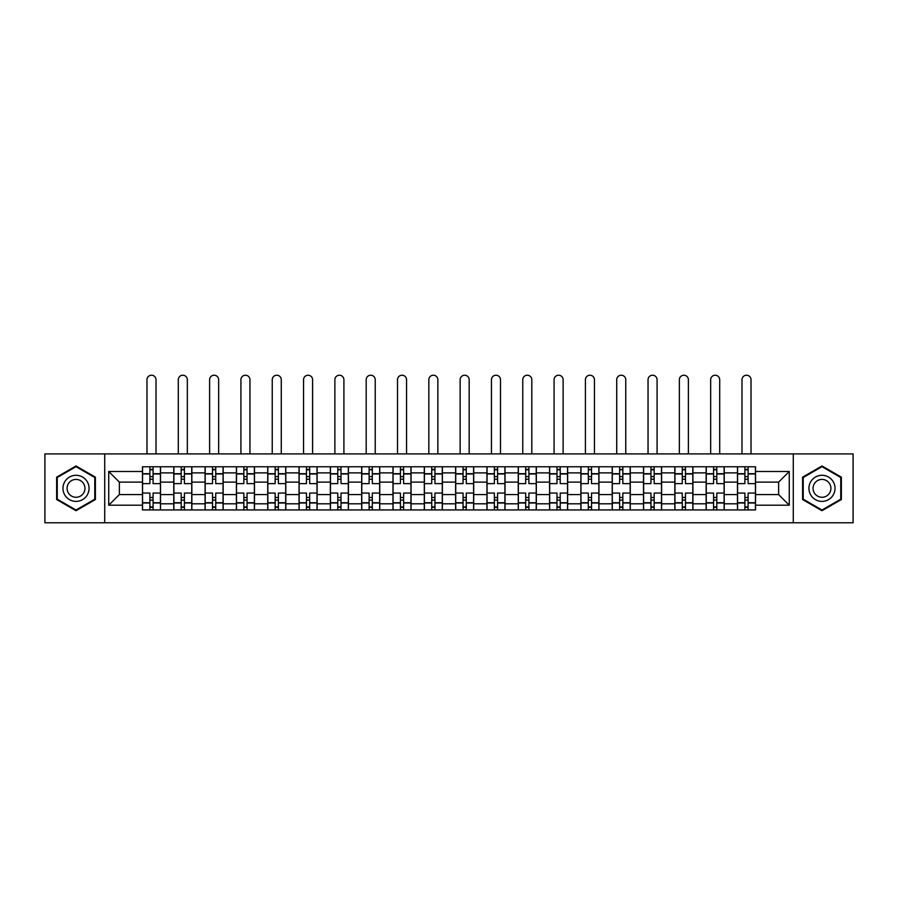 <?xml version="1.0" encoding="UTF-8"?>
<svg xmlns="http://www.w3.org/2000/svg" width="898" height="898" viewBox="0 0 898 898"><rect width="100%" height="100%" fill="white"/><g stroke="black" fill="none" stroke-linecap="round" stroke-linejoin="round"><path stroke-width="1.35" d="M793.282 522.771L853.1 522.771L853.1 453.917L44.9 453.917L44.9 522.771L793.282 522.771L793.282 453.917M173.774 509.929L173.774 472.887L160.529 472.887L160.529 509.929M160.529 472.887L160.529 466.769M173.774 472.887L173.774 466.769M191.846 466.769L191.846 509.929M205.092 509.929L205.092 466.769M223.164 466.769L223.164 509.929M236.41 509.929L236.41 466.769M254.482 466.769L254.482 509.929M267.727 509.929L267.727 466.769M285.8 466.769L285.8 509.929M299.045 509.929L299.045 466.769M317.106 466.769L317.106 509.929M330.363 509.929L330.363 466.769M348.424 466.769L348.424 509.929M361.681 509.929L361.681 466.769M379.742 466.769L379.742 509.929M392.987 509.929L392.987 466.769M411.06 466.769L411.06 509.929M424.305 509.929L424.305 466.769M442.377 466.769L442.377 509.929M455.623 509.929L455.623 466.769M473.695 466.769L473.695 509.929M486.941 509.929L486.941 466.769M505.013 466.769L505.013 509.929M518.258 509.929L518.258 466.769M536.319 466.769L536.319 509.929M549.576 509.929L549.576 466.769M567.637 466.769L567.637 509.929M580.894 509.929L580.894 466.769M598.955 466.769L598.955 509.929M612.2 509.929L612.2 466.769M630.273 466.769L630.273 509.929M643.518 509.929L643.518 466.769M661.59 466.769L661.59 509.929M674.836 509.929L674.836 466.769M692.908 466.769L692.908 509.929M706.154 509.929L706.154 466.769M724.226 466.769L724.226 509.929M737.471 509.929L737.471 466.769M737.471 494.574L724.226 494.574M706.154 494.574L692.908 494.574M674.836 494.574L661.59 494.574M643.518 494.574L630.273 494.574M612.2 494.574L598.955 494.574M580.894 494.574L567.637 494.574M549.576 494.574L536.319 494.574M518.258 494.574L505.013 494.574M486.941 494.574L473.695 494.574M455.623 494.574L442.377 494.574M424.305 494.574L411.06 494.574M392.987 494.574L379.742 494.574M361.681 494.574L348.424 494.574M330.363 494.574L317.106 494.574M299.045 494.574L285.8 494.574M267.727 494.574L254.482 494.574M236.41 494.574L223.164 494.574M205.092 494.574L191.846 494.574M173.774 494.574L160.529 494.574M737.471 482.125L724.226 482.125M706.154 482.125L692.908 482.125M674.836 482.125L661.59 482.125M643.518 482.125L630.273 482.125M612.2 482.125L598.955 482.125M580.894 482.125L567.637 482.125M549.576 482.125L536.319 482.125M518.258 482.125L505.013 482.125M486.941 482.125L473.695 482.125M455.623 482.125L442.377 482.125M424.305 482.125L411.06 482.125M392.987 482.125L379.742 482.125M361.681 482.125L348.424 482.125M330.363 482.125L317.106 482.125M299.045 482.125L285.8 482.125M267.727 482.125L254.482 482.125M236.41 482.125L223.164 482.125M205.092 482.125L191.846 482.125M173.774 482.125L160.529 482.125M119.378 494.574L142.468 494.574L142.468 482.125L119.378 482.125L119.378 494.574L108.737 505.204L108.737 471.484L142.468 471.484L142.468 482.125M755.532 482.125L755.532 494.574L778.622 494.574L778.622 482.125L755.532 482.125L755.532 466.769L142.468 466.769L142.468 471.484M755.532 471.484L789.263 471.484L789.263 505.204L755.532 505.204L755.532 494.574M142.468 494.574L142.468 509.929L755.532 509.929L755.532 505.204M142.468 505.204L108.737 505.204M104.718 522.771L104.718 453.917M95.39 477.164L76.016 465.972L56.641 477.164L56.641 499.535L76.016 510.715L95.39 499.535L95.39 477.164M841.359 477.164L821.984 465.972L802.61 477.164L802.61 499.535L821.984 510.715L841.359 499.535L841.359 477.164M153.098 506.91L149.887 506.91M149.887 469.777L153.098 469.777M184.416 506.91L181.205 506.91M181.205 469.777L184.416 469.777M215.733 506.91L212.523 506.91M212.523 469.777L215.733 469.777M247.051 506.91L243.841 506.91M243.841 469.777L247.051 469.777M278.369 506.91L275.158 506.91M275.158 469.777L278.369 469.777M309.687 506.91L306.476 506.91M306.476 469.777L309.687 469.777M341.004 506.91L337.783 506.91M337.783 469.777L341.004 469.777M372.311 506.91L369.1 506.91M369.1 469.777L372.311 469.777M403.629 506.91L400.418 506.91M400.418 469.777L403.629 469.777M434.946 506.91L431.736 506.91M431.736 469.777L434.946 469.777M466.264 506.91L463.054 506.91M463.054 469.777L466.264 469.777M497.582 506.91L494.371 506.91M494.371 469.777L497.582 469.777M528.9 506.91L525.689 506.91M525.689 469.777L528.9 469.777M560.217 506.91L556.996 506.91M556.996 469.777L560.217 469.777M591.524 506.91L588.313 506.91M588.313 469.777L591.524 469.777M622.842 506.91L619.631 506.91M619.631 469.777L622.842 469.777M654.159 506.91L650.949 506.91M650.949 469.777L654.159 469.777M685.477 506.91L682.267 506.91M682.267 469.777L685.477 469.777M716.795 506.91L713.584 506.91M713.584 469.777L716.795 469.777M748.113 506.91L744.902 506.91M744.902 469.777L748.113 469.777M108.737 471.484L119.378 482.125M778.622 494.574L789.263 505.204M778.622 482.125L789.263 471.484M160.428 509.929L160.428 483.629L153.098 483.629L153.098 466.769M149.887 466.769L149.887 483.629L142.558 483.629L142.558 466.769M156.016 453.917L156.016 379.742A4.512 4.512 0 0 0 151.493 375.229A4.512 4.512 0 0 0 146.98 379.742L146.98 453.917M160.428 483.629L160.428 466.769M142.558 509.929L142.558 493.058L149.887 493.058L149.887 509.929M153.098 509.929L153.098 493.058L160.428 493.058M149.887 479.218L153.098 479.218M142.558 493.058L142.558 483.629M153.098 497.481L149.887 497.481M153.098 507.314L149.887 507.314M149.887 500.085L153.098 500.085M153.098 476.602L149.887 476.602M149.887 469.373L153.098 469.373M64.712 494.865A13.043 13.043 0 0 0 82.537 499.647A13.043 13.043 0 0 0 87.319 481.822A13.043 13.043 0 0 0 69.494 477.051A13.043 13.043 0 0 0 64.712 494.865M68.282 492.811A8.935 8.935 0 0 0 80.483 496.078A8.935 8.935 0 0 0 83.75 483.876A8.935 8.935 0 0 0 71.548 480.61A8.935 8.935 0 0 0 68.282 492.811M76.016 466.668L94.784 477.512L94.784 499.187L76.016 510.019L57.248 499.187L57.248 477.512L76.016 466.668M810.681 494.865A13.043 13.043 0 0 0 828.506 499.647A13.043 13.043 0 0 0 833.288 481.822A13.043 13.043 0 0 0 815.463 477.051A13.043 13.043 0 0 0 810.681 494.865M814.25 492.811A8.935 8.935 0 0 0 826.452 496.078A8.935 8.935 0 0 0 829.718 483.876A8.935 8.935 0 0 0 817.517 480.61A8.935 8.935 0 0 0 814.25 492.811M821.984 466.668L840.753 477.512L840.753 499.187L821.984 510.019L803.216 499.187L803.216 477.512L821.984 466.668M191.745 509.929L191.745 483.629L184.416 483.629L184.416 466.769M181.205 466.769L181.205 483.629L173.875 483.629L173.875 466.769M187.334 453.917L187.334 379.742A4.512 4.512 0 0 0 182.81 375.229A4.512 4.512 0 0 0 178.298 379.742L178.298 453.917M191.745 483.629L191.745 466.769M173.875 509.929L173.875 493.058L181.205 493.058L181.205 509.929M184.416 509.929L184.416 493.058L191.745 493.058M181.205 479.218L184.416 479.218M173.875 493.058L173.875 483.629M184.416 497.481L181.205 497.481M184.416 507.314L181.205 507.314M181.205 500.085L184.416 500.085M184.416 476.602L181.205 476.602M181.205 469.373L184.416 469.373M223.063 509.929L223.063 483.629L215.733 483.629L215.733 466.769M212.523 466.769L212.523 483.629L205.193 483.629L205.193 466.769M218.641 453.917L218.641 379.742A4.512 4.512 0 0 0 214.128 375.229A4.512 4.512 0 0 0 209.616 379.742L209.616 453.917M223.063 483.629L223.063 466.769M205.193 509.929L205.193 493.058L212.523 493.058L212.523 509.929M215.733 509.929L215.733 493.058L223.063 493.058M212.523 479.218L215.733 479.218M205.193 493.058L205.193 483.629M215.733 497.481L212.523 497.481M215.733 507.314L212.523 507.314M212.523 500.085L215.733 500.085M215.733 476.602L212.523 476.602M212.523 469.373L215.733 469.373M254.381 509.929L254.381 483.629L247.051 483.629L247.051 466.769M243.841 466.769L243.841 483.629L236.511 483.629L236.511 466.769M249.958 453.917L249.958 379.742A4.512 4.512 0 0 0 245.446 375.229A4.512 4.512 0 0 0 240.922 379.742L240.922 453.917M254.381 483.629L254.381 466.769M236.511 509.929L236.511 493.058L243.841 493.058L243.841 509.929M247.051 509.929L247.051 493.058L254.381 493.058M243.841 479.218L247.051 479.218M236.511 493.058L236.511 483.629M247.051 497.481L243.841 497.481M247.051 507.314L243.841 507.314M243.841 500.085L247.051 500.085M247.051 476.602L243.841 476.602M243.841 469.373L247.051 469.373M285.699 509.929L285.699 483.629L278.369 483.629L278.369 466.769M275.158 466.769L275.158 483.629L267.829 483.629L267.829 466.769M281.276 453.917L281.276 379.742A4.512 4.512 0 0 0 276.764 375.229A4.512 4.512 0 0 0 272.24 379.742L272.24 453.917M285.699 483.629L285.699 466.769M267.829 509.929L267.829 493.058L275.158 493.058L275.158 509.929M278.369 509.929L278.369 493.058L285.699 493.058M275.158 479.218L278.369 479.218M267.829 493.058L267.829 483.629M278.369 497.481L275.158 497.481M278.369 507.314L275.158 507.314M275.158 500.085L278.369 500.085M278.369 476.602L275.158 476.602M275.158 469.373L278.369 469.373M317.005 509.929L317.005 483.629L309.687 483.629L309.687 466.769M306.476 466.769L306.476 483.629L299.146 483.629L299.146 466.769M312.594 453.917L312.594 379.742A4.512 4.512 0 0 0 308.081 375.229A4.512 4.512 0 0 0 303.558 379.742L303.558 453.917M317.005 483.629L317.005 466.769M299.146 509.929L299.146 493.058L306.476 493.058L306.476 509.929M309.687 509.929L309.687 493.058L317.005 493.058M306.476 479.218L309.687 479.218M299.146 493.058L299.146 483.629M309.687 497.481L306.476 497.481M309.687 507.314L306.476 507.314M306.476 500.085L309.687 500.085M309.687 476.602L306.476 476.602M306.476 469.373L309.687 469.373M348.323 509.929L348.323 483.629L341.004 483.629L341.004 466.769M337.783 466.769L337.783 483.629L330.464 483.629L330.464 466.769M343.912 453.917L343.912 379.742A4.512 4.512 0 0 0 339.388 375.229A4.512 4.512 0 0 0 334.875 379.742L334.875 453.917M348.323 483.629L348.323 466.769M330.464 509.929L330.464 493.058L337.783 493.058L337.783 509.929M341.004 509.929L341.004 493.058L348.323 493.058M337.783 479.218L341.004 479.218M330.464 493.058L330.464 483.629M341.004 497.481L337.783 497.481M341.004 507.314L337.783 507.314M337.783 500.085L341.004 500.085M341.004 476.602L337.783 476.602M337.783 469.373L341.004 469.373M379.641 509.929L379.641 483.629L372.311 483.629L372.311 466.769M369.1 466.769L369.1 483.629L361.782 483.629L361.782 466.769M375.229 453.917L375.229 379.742A4.512 4.512 0 0 0 370.706 375.229A4.512 4.512 0 0 0 366.193 379.742L366.193 453.917M379.641 483.629L379.641 466.769M361.782 509.929L361.782 493.058L369.1 493.058L369.1 509.929M372.311 509.929L372.311 493.058L379.641 493.058M369.1 479.218L372.311 479.218M361.782 493.058L361.782 483.629M372.311 497.481L369.1 497.481M372.311 507.314L369.1 507.314M369.1 500.085L372.311 500.085M372.311 476.602L369.1 476.602M369.1 469.373L372.311 469.373M410.958 509.929L410.958 483.629L403.629 483.629L403.629 466.769M400.418 466.769L400.418 483.629L393.088 483.629L393.088 466.769M406.547 453.917L406.547 379.742A4.512 4.512 0 0 0 402.023 375.229A4.512 4.512 0 0 0 397.511 379.742L397.511 453.917M410.958 483.629L410.958 466.769M393.088 509.929L393.088 493.058L400.418 493.058L400.418 509.929M403.629 509.929L403.629 493.058L410.958 493.058M400.418 479.218L403.629 479.218M393.088 493.058L393.088 483.629M403.629 497.481L400.418 497.481M403.629 507.314L400.418 507.314M400.418 500.085L403.629 500.085M403.629 476.602L400.418 476.602M400.418 469.373L403.629 469.373M442.276 509.929L442.276 483.629L434.946 483.629L434.946 466.769M431.736 466.769L431.736 483.629L424.406 483.629L424.406 466.769M437.854 453.917L437.854 379.742A4.512 4.512 0 0 0 433.341 375.229A4.512 4.512 0 0 0 428.829 379.742L428.829 453.917M442.276 483.629L442.276 466.769M424.406 509.929L424.406 493.058L431.736 493.058L431.736 509.929M434.946 509.929L434.946 493.058L442.276 493.058M431.736 479.218L434.946 479.218M424.406 493.058L424.406 483.629M434.946 497.481L431.736 497.481M434.946 507.314L431.736 507.314M431.736 500.085L434.946 500.085M434.946 476.602L431.736 476.602M431.736 469.373L434.946 469.373M473.594 509.929L473.594 483.629L466.264 483.629L466.264 466.769M463.054 466.769L463.054 483.629L455.724 483.629L455.724 466.769M469.171 453.917L469.171 379.742A4.512 4.512 0 0 0 464.659 375.229A4.512 4.512 0 0 0 460.146 379.742L460.146 453.917M473.594 483.629L473.594 466.769M455.724 509.929L455.724 493.058L463.054 493.058L463.054 509.929M466.264 509.929L466.264 493.058L473.594 493.058M463.054 479.218L466.264 479.218M455.724 493.058L455.724 483.629M466.264 497.481L463.054 497.481M466.264 507.314L463.054 507.314M463.054 500.085L466.264 500.085M466.264 476.602L463.054 476.602M463.054 469.373L466.264 469.373M504.912 509.929L504.912 483.629L497.582 483.629L497.582 466.769M494.371 466.769L494.371 483.629L487.042 483.629L487.042 466.769M500.489 453.917L500.489 379.742A4.512 4.512 0 0 0 495.977 375.229A4.512 4.512 0 0 0 491.453 379.742L491.453 453.917M504.912 483.629L504.912 466.769M487.042 509.929L487.042 493.058L494.371 493.058L494.371 509.929M497.582 509.929L497.582 493.058L504.912 493.058M494.371 479.218L497.582 479.218M487.042 493.058L487.042 483.629M497.582 497.481L494.371 497.481M497.582 507.314L494.371 507.314M494.371 500.085L497.582 500.085M497.582 476.602L494.371 476.602M494.371 469.373L497.582 469.373M536.218 509.929L536.218 483.629L528.9 483.629L528.9 466.769M525.689 466.769L525.689 483.629L518.359 483.629L518.359 466.769M531.807 453.917L531.807 379.742A4.512 4.512 0 0 0 527.294 375.229A4.512 4.512 0 0 0 522.771 379.742L522.771 453.917M536.218 483.629L536.218 466.769M518.359 509.929L518.359 493.058L525.689 493.058L525.689 509.929M528.9 509.929L528.9 493.058L536.218 493.058M525.689 479.218L528.9 479.218M518.359 493.058L518.359 483.629M528.9 497.481L525.689 497.481M528.9 507.314L525.689 507.314M525.689 500.085L528.9 500.085M528.9 476.602L525.689 476.602M525.689 469.373L528.9 469.373M567.536 509.929L567.536 483.629L560.217 483.629L560.217 466.769M556.996 466.769L556.996 483.629L549.677 483.629L549.677 466.769M563.125 453.917L563.125 379.742A4.512 4.512 0 0 0 558.612 375.229A4.512 4.512 0 0 0 554.088 379.742L554.088 453.917M567.536 483.629L567.536 466.769M549.677 509.929L549.677 493.058L556.996 493.058L556.996 509.929M560.217 509.929L560.217 493.058L567.536 493.058M556.996 479.218L560.217 479.218M549.677 493.058L549.677 483.629M560.217 497.481L556.996 497.481M560.217 507.314L556.996 507.314M556.996 500.085L560.217 500.085M560.217 476.602L556.996 476.602M556.996 469.373L560.217 469.373M598.854 509.929L598.854 483.629L591.524 483.629L591.524 466.769M588.313 466.769L588.313 483.629L580.995 483.629L580.995 466.769M594.442 453.917L594.442 379.742A4.512 4.512 0 0 0 589.919 375.229A4.512 4.512 0 0 0 585.406 379.742L585.406 453.917M598.854 483.629L598.854 466.769M580.995 509.929L580.995 493.058L588.313 493.058L588.313 509.929M591.524 509.929L591.524 493.058L598.854 493.058M588.313 479.218L591.524 479.218M580.995 493.058L580.995 483.629M591.524 497.481L588.313 497.481M591.524 507.314L588.313 507.314M588.313 500.085L591.524 500.085M591.524 476.602L588.313 476.602M588.313 469.373L591.524 469.373M630.172 509.929L630.172 483.629L622.842 483.629L622.842 466.769M619.631 466.769L619.631 483.629L612.301 483.629L612.301 466.769M625.76 453.917L625.76 379.742A4.512 4.512 0 0 0 621.236 375.229A4.512 4.512 0 0 0 616.724 379.742L616.724 453.917M630.172 483.629L630.172 466.769M612.301 509.929L612.301 493.058L619.631 493.058L619.631 509.929M622.842 509.929L622.842 493.058L630.172 493.058M619.631 479.218L622.842 479.218M612.301 493.058L612.301 483.629M622.842 497.481L619.631 497.481M622.842 507.314L619.631 507.314M619.631 500.085L622.842 500.085M622.842 476.602L619.631 476.602M619.631 469.373L622.842 469.373M661.489 509.929L661.489 483.629L654.159 483.629L654.159 466.769M650.949 466.769L650.949 483.629L643.619 483.629L643.619 466.769M657.078 453.917L657.078 379.742A4.512 4.512 0 0 0 652.554 375.229A4.512 4.512 0 0 0 648.042 379.742L648.042 453.917M661.489 483.629L661.489 466.769M643.619 509.929L643.619 493.058L650.949 493.058L650.949 509.929M654.159 509.929L654.159 493.058L661.489 493.058M650.949 479.218L654.159 479.218M643.619 493.058L643.619 483.629M654.159 497.481L650.949 497.481M654.159 507.314L650.949 507.314M650.949 500.085L654.159 500.085M654.159 476.602L650.949 476.602M650.949 469.373L654.159 469.373M692.807 509.929L692.807 483.629L685.477 483.629L685.477 466.769M682.267 466.769L682.267 483.629L674.937 483.629L674.937 466.769M688.384 453.917L688.384 379.742A4.512 4.512 0 0 0 683.872 375.229A4.512 4.512 0 0 0 679.359 379.742L679.359 453.917M692.807 483.629L692.807 466.769M674.937 509.929L674.937 493.058L682.267 493.058L682.267 509.929M685.477 509.929L685.477 493.058L692.807 493.058M682.267 479.218L685.477 479.218M674.937 493.058L674.937 483.629M685.477 497.481L682.267 497.481M685.477 507.314L682.267 507.314M682.267 500.085L685.477 500.085M685.477 476.602L682.267 476.602M682.267 469.373L685.477 469.373M724.125 509.929L724.125 483.629L716.795 483.629L716.795 466.769M713.584 466.769L713.584 483.629L706.255 483.629L706.255 466.769M719.702 453.917L719.702 379.742A4.512 4.512 0 0 0 715.19 375.229A4.512 4.512 0 0 0 710.666 379.742L710.666 453.917M724.125 483.629L724.125 466.769M706.255 509.929L706.255 493.058L713.584 493.058L713.584 509.929M716.795 509.929L716.795 493.058L724.125 493.058M713.584 479.218L716.795 479.218M706.255 493.058L706.255 483.629M716.795 497.481L713.584 497.481M716.795 507.314L713.584 507.314M713.584 500.085L716.795 500.085M716.795 476.602L713.584 476.602M713.584 469.373L716.795 469.373M755.442 509.929L755.442 483.629L748.113 483.629L748.113 466.769M744.902 466.769L744.902 483.629L737.572 483.629L737.572 466.769M751.02 453.917L751.02 379.742A4.512 4.512 0 0 0 746.507 375.229A4.512 4.512 0 0 0 741.984 379.742L741.984 453.917M755.442 483.629L755.442 466.769M737.572 509.929L737.572 493.058L744.902 493.058L744.902 509.929M748.113 509.929L748.113 493.058L755.442 493.058M744.902 479.218L748.113 479.218M737.572 493.058L737.572 483.629M748.113 497.481L744.902 497.481M748.113 507.314L744.902 507.314M744.902 500.085L748.113 500.085M748.113 476.602L744.902 476.602M744.902 469.373L748.113 469.373M706.154 472.887L692.908 472.887M674.836 472.887L661.59 472.887M643.518 472.887L630.273 472.887M612.2 472.887L598.955 472.887M580.894 472.887L567.637 472.887M549.576 472.887L536.319 472.887M518.258 472.887L505.013 472.887M486.941 472.887L473.695 472.887M455.623 472.887L442.377 472.887M424.305 472.887L411.06 472.887M392.987 472.887L379.742 472.887M361.681 472.887L348.424 472.887M330.363 472.887L317.106 472.887M299.045 472.887L285.8 472.887M267.727 472.887L254.482 472.887M236.41 472.887L223.164 472.887M205.092 472.887L191.846 472.887M737.471 472.887L724.226 472.887M706.154 503.8L692.908 503.8M674.836 503.8L661.59 503.8M643.518 503.8L630.273 503.8M612.2 503.8L598.955 503.8M580.894 503.8L567.637 503.8M549.576 503.8L536.319 503.8M518.258 503.8L505.013 503.8M486.941 503.8L473.695 503.8M455.623 503.8L442.377 503.8M424.305 503.8L411.06 503.8M392.987 503.8L379.742 503.8M361.681 503.8L348.424 503.8M330.363 503.8L317.106 503.8M299.045 503.8L285.8 503.8M267.727 503.8L254.482 503.8M236.41 503.8L223.164 503.8M205.092 503.8L191.846 503.8M173.774 503.8L160.529 503.8M737.471 503.8L724.226 503.8M160.428 473.695L153.098 473.695M149.887 473.695L142.558 473.695M149.887 473.964L142.558 473.964M149.887 502.734L142.558 502.734M149.887 503.003L142.558 503.003M160.428 503.003L153.098 503.003M160.428 473.964L153.098 473.964M160.428 502.734L153.098 502.734M191.745 473.695L184.416 473.695M181.205 473.695L173.875 473.695M181.205 473.964L173.875 473.964M181.205 502.734L173.875 502.734M181.205 503.003L173.875 503.003M191.745 503.003L184.416 503.003M191.745 473.964L184.416 473.964M191.745 502.734L184.416 502.734M223.063 473.695L215.733 473.695M212.523 473.695L205.193 473.695M212.523 473.964L205.193 473.964M212.523 502.734L205.193 502.734M212.523 503.003L205.193 503.003M223.063 503.003L215.733 503.003M223.063 473.964L215.733 473.964M223.063 502.734L215.733 502.734M254.381 473.695L247.051 473.695M243.841 473.695L236.511 473.695M243.841 473.964L236.511 473.964M243.841 502.734L236.511 502.734M243.841 503.003L236.511 503.003M254.381 503.003L247.051 503.003M254.381 473.964L247.051 473.964M254.381 502.734L247.051 502.734M285.699 473.695L278.369 473.695M275.158 473.695L267.829 473.695M275.158 473.964L267.829 473.964M275.158 502.734L267.829 502.734M275.158 503.003L267.829 503.003M285.699 503.003L278.369 503.003M285.699 473.964L278.369 473.964M285.699 502.734L278.369 502.734M317.005 473.695L309.687 473.695M306.476 473.695L299.146 473.695M306.476 473.964L299.146 473.964M306.476 502.734L299.146 502.734M306.476 503.003L299.146 503.003M317.005 503.003L309.687 503.003M317.005 473.964L309.687 473.964M317.005 502.734L309.687 502.734M348.323 473.695L341.004 473.695M337.783 473.695L330.464 473.695M337.783 473.964L330.464 473.964M337.783 502.734L330.464 502.734M337.783 503.003L330.464 503.003M348.323 503.003L341.004 503.003M348.323 473.964L341.004 473.964M348.323 502.734L341.004 502.734M379.641 473.695L372.311 473.695M369.1 473.695L361.782 473.695M369.1 473.964L361.782 473.964M369.1 502.734L361.782 502.734M369.1 503.003L361.782 503.003M379.641 503.003L372.311 503.003M379.641 473.964L372.311 473.964M379.641 502.734L372.311 502.734M410.958 473.695L403.629 473.695M400.418 473.695L393.088 473.695M400.418 473.964L393.088 473.964M400.418 502.734L393.088 502.734M400.418 503.003L393.088 503.003M410.958 503.003L403.629 503.003M410.958 473.964L403.629 473.964M410.958 502.734L403.629 502.734M442.276 473.695L434.946 473.695M431.736 473.695L424.406 473.695M431.736 473.964L424.406 473.964M431.736 502.734L424.406 502.734M431.736 503.003L424.406 503.003M442.276 503.003L434.946 503.003M442.276 473.964L434.946 473.964M442.276 502.734L434.946 502.734M473.594 473.695L466.264 473.695M463.054 473.695L455.724 473.695M463.054 473.964L455.724 473.964M463.054 502.734L455.724 502.734M463.054 503.003L455.724 503.003M473.594 503.003L466.264 503.003M473.594 473.964L466.264 473.964M473.594 502.734L466.264 502.734M504.912 473.695L497.582 473.695M494.371 473.695L487.042 473.695M494.371 473.964L487.042 473.964M494.371 502.734L487.042 502.734M494.371 503.003L487.042 503.003M504.912 503.003L497.582 503.003M504.912 473.964L497.582 473.964M504.912 502.734L497.582 502.734M536.218 473.695L528.9 473.695M525.689 473.695L518.359 473.695M525.689 473.964L518.359 473.964M525.689 502.734L518.359 502.734M525.689 503.003L518.359 503.003M536.218 503.003L528.9 503.003M536.218 473.964L528.9 473.964M536.218 502.734L528.9 502.734M567.536 473.695L560.217 473.695M556.996 473.695L549.677 473.695M556.996 473.964L549.677 473.964M556.996 502.734L549.677 502.734M556.996 503.003L549.677 503.003M567.536 503.003L560.217 503.003M567.536 473.964L560.217 473.964M567.536 502.734L560.217 502.734M598.854 473.695L591.524 473.695M588.313 473.695L580.995 473.695M588.313 473.964L580.995 473.964M588.313 502.734L580.995 502.734M588.313 503.003L580.995 503.003M598.854 503.003L591.524 503.003M598.854 473.964L591.524 473.964M598.854 502.734L591.524 502.734M630.172 473.695L622.842 473.695M619.631 473.695L612.301 473.695M619.631 473.964L612.301 473.964M619.631 502.734L612.301 502.734M619.631 503.003L612.301 503.003M630.172 503.003L622.842 503.003M630.172 473.964L622.842 473.964M630.172 502.734L622.842 502.734M661.489 473.695L654.159 473.695M650.949 473.695L643.619 473.695M650.949 473.964L643.619 473.964M650.949 502.734L643.619 502.734M650.949 503.003L643.619 503.003M661.489 503.003L654.159 503.003M661.489 473.964L654.159 473.964M661.489 502.734L654.159 502.734M692.807 473.695L685.477 473.695M682.267 473.695L674.937 473.695M682.267 473.964L674.937 473.964M682.267 502.734L674.937 502.734M682.267 503.003L674.937 503.003M692.807 503.003L685.477 503.003M692.807 473.964L685.477 473.964M692.807 502.734L685.477 502.734M724.125 473.695L716.795 473.695M713.584 473.695L706.255 473.695M713.584 473.964L706.255 473.964M713.584 502.734L706.255 502.734M713.584 503.003L706.255 503.003M724.125 503.003L716.795 503.003M724.125 473.964L716.795 473.964M724.125 502.734L716.795 502.734M755.442 473.695L748.113 473.695M744.902 473.695L737.572 473.695M744.902 473.964L737.572 473.964M744.902 502.734L737.572 502.734M744.902 503.003L737.572 503.003M755.442 503.003L748.113 503.003M755.442 473.964L748.113 473.964M755.442 502.734L748.113 502.734"/></g></svg>
